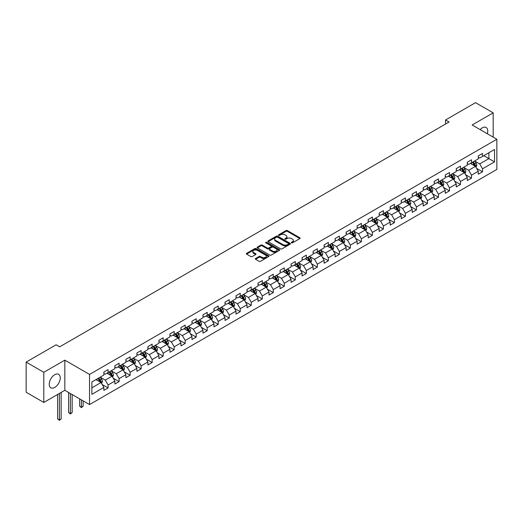 <?xml version="1.0" encoding="UTF-8"?>
<svg xmlns="http://www.w3.org/2000/svg" width="523" height="523" viewBox="0 0 523 523"><rect width="100%" height="100%" fill="white"/><g stroke="black" fill="none" stroke-linecap="round" stroke-linejoin="round"><path stroke-width="0.78" d="M291.52 242.829A0.686 0.399 0 0 0 292.494 242.829L299.856 238.58A0.981 0.569 0 0 0 300.143 238.181A0.981 0.569 0 0 0 299.856 237.775L287.382 230.578A0.981 0.569 0 0 0 285.996 230.578L278.635 234.827A0.686 0.399 0 0 0 279.602 235.389L280.557 234.84A3.138 1.811 0 0 1 284.989 234.84L286.029 235.442A3.138 1.811 0 0 1 286.95 236.716A3.138 1.811 0 0 1 286.029 237.998L285.074 238.547A0.686 0.399 0 0 0 286.048 239.109L287.003 238.56A3.138 1.811 0 0 1 291.435 238.56L292.475 239.161A3.138 1.811 0 0 1 293.39 240.436A3.138 1.811 0 0 1 292.475 241.718L291.52 242.267A0.686 0.399 0 0 0 291.52 242.829L291.52 242.267M54.738 387.419A7.786 4.498 120 0 0 59.825 380.554A7.786 4.498 120 0 0 58.635 374.318A7.786 4.498 120 0 0 54.738 374.703A7.786 4.498 120 0 0 49.652 381.561A7.786 4.498 120 0 0 50.849 387.805A7.786 4.498 120 0 0 54.738 387.419M487.318 133.757A7.786 4.498 120 0 0 486.129 127.501A7.786 4.498 120 0 0 482.239 127.887A7.786 4.498 120 0 0 480.121 129.599M255.577 258.499A0.981 0.569 0 0 0 255.289 258.898A0.981 0.569 0 0 0 255.577 259.303L259.075 261.323A0.981 0.569 0 0 0 260.461 261.323L268.639 256.603A0.981 0.569 0 0 0 268.927 256.198A0.981 0.569 0 0 0 268.639 255.799L256.165 248.602A0.981 0.569 0 0 0 254.779 248.602L246.601 253.322A0.981 0.569 0 0 0 246.32 253.72A0.981 0.569 0 0 0 246.601 254.119L250.831 256.558A0.981 0.569 0 0 0 252.217 256.558L255.714 254.538A0.981 0.569 0 0 0 256.002 254.139A0.981 0.569 0 0 0 255.714 253.74L253.622 252.531A2.622 1.51 0 0 1 252.851 251.458A2.622 1.51 0 0 1 254.472 250.059A2.622 1.51 0 0 1 257.329 250.393L265.54 255.132A2.622 1.51 0 0 1 266.305 256.198A2.622 1.51 0 0 1 264.684 257.597A2.622 1.51 0 0 1 261.833 257.27L260.461 256.479A0.981 0.569 0 0 0 259.075 256.479L255.577 258.499L255.577 259.303L259.075 257.296L259.075 256.479M64.832 360.151L43.795 372.298L26.15 362.106L26.15 392.27L43.795 402.455L64.832 390.308L89.538 404.573L89.538 374.416L64.832 360.151L64.832 390.308M493.182 137.137L493.182 112.85L472.145 124.99L496.85 139.255L89.538 374.416M493.182 112.85L475.531 102.658L445.531 119.983L445.531 124.056M26.15 362.106L56.151 344.788L59.681 346.827L449.061 122.016L445.531 119.983M280.622 248.883A0.981 0.569 0 0 0 282.008 248.883L290.187 244.156A0.981 0.569 0 0 0 290.474 243.757A0.981 0.569 0 0 0 290.187 243.358L277.713 236.161A0.981 0.569 0 0 0 276.327 236.161L268.155 240.881A0.981 0.569 0 0 0 267.868 241.28A0.981 0.569 0 0 0 268.155 241.678L280.622 248.883M266.037 242.979A0.686 0.399 0 0 1 266.73 243.077L279.4 250.386L271.234 255.1A0.981 0.569 0 0 1 269.848 255.1L257.381 247.902L260.879 245.895L260.879 245.078L257.381 247.098A0.981 0.569 0 0 0 257.094 247.497A0.981 0.569 0 0 0 257.381 247.902L257.381 247.098M260.879 245.895A0.981 0.569 0 0 1 262.265 245.895L262.265 245.078A0.981 0.569 0 0 0 260.879 245.078M262.265 245.078L267.318 248A0.981 0.569 0 0 0 268.704 248L271.032 246.66A0.981 0.569 0 0 0 271.313 246.261A0.981 0.569 0 0 0 271.032 245.862L265.762 242.816A0.686 0.399 0 0 1 266.73 242.26L279.413 249.582A0.981 0.569 0 0 1 279.7 249.981A0.981 0.569 0 0 1 279.413 250.38L279.413 249.582M89.538 404.573L496.85 169.419L496.85 139.255M102.214 384.542L108.104 387.948L108.104 384.974L114.883 381.058L114.883 384.032L119.12 381.587L119.12 378.613L125.893 374.703L125.893 377.678L130.129 375.233L130.129 372.258L136.908 368.342L136.908 371.317L141.145 368.872L141.145 365.897L147.917 361.988L147.917 364.962L152.154 362.517L152.154 359.543L158.933 355.627L158.933 358.601L163.169 356.156L163.169 353.182L169.942 349.272L169.942 352.247L174.179 349.802L174.179 346.827L180.958 342.911L180.958 345.886L185.194 343.441L185.194 340.466L191.967 336.557L191.967 339.532L196.203 337.087L196.203 334.112L202.983 330.196L202.983 333.171L207.213 330.726L207.213 327.751L213.992 323.842L213.992 326.816L218.228 324.371L218.228 321.397L225.008 317.481L225.008 320.455L229.237 318.01L229.237 315.036L236.017 311.126L236.017 314.101L240.253 311.656L240.253 308.681L247.026 304.765L247.026 307.74L251.262 305.295L251.262 302.32L258.042 298.411L258.042 301.385L262.278 298.94L262.278 295.959L269.051 292.05L269.051 295.024L273.287 292.579L273.287 289.605L280.067 285.695L280.067 288.67L284.303 286.225L284.303 283.244L291.076 279.334L291.076 282.309L295.312 279.864L295.312 276.889L302.091 272.973L302.091 275.954L306.328 273.509L306.328 270.528L313.1 266.619L313.1 269.593L317.337 267.148L317.337 264.174L324.116 260.258L324.116 263.239L328.352 260.787L328.352 257.813L335.125 253.903L335.125 256.878L339.362 254.433L339.362 251.458L346.141 247.542L346.141 250.524L350.371 248.072L350.371 245.097L357.15 241.188L357.15 244.163L361.386 241.718L361.386 238.743L368.166 234.827L368.166 237.802L372.396 235.357L372.396 232.382L379.175 228.473L379.175 231.447L383.411 229.002L383.411 226.028L390.184 222.112L390.184 225.086L394.42 222.641L394.42 219.667L401.2 215.757L401.2 218.732L405.436 216.287L405.436 213.312L412.209 209.396L412.209 212.371L416.445 209.926L416.445 206.951L423.225 203.042L423.225 206.016L427.461 203.571L427.461 200.597L434.234 196.681L434.234 199.655L438.47 197.21L438.47 194.236L445.25 190.326L445.25 193.301L449.486 190.856L449.486 187.881L456.259 183.965L456.259 186.94L460.495 184.495L460.495 181.52L467.274 177.611L467.274 180.585L471.511 178.14L471.511 175.166L478.284 171.25L478.284 174.224L482.52 171.779L482.52 168.805L494.523 161.875L494.523 149.486L488.874 152.749L488.874 158.619L494.523 161.875M108.104 387.948L103.868 390.393L103.868 387.419L91.871 394.349L91.871 381.953L103.868 375.03L103.868 372.049L108.104 369.604L108.104 372.585L114.883 368.669L114.883 365.695L119.12 363.25L119.12 366.224L125.893 362.315L125.893 359.334L130.129 356.889L130.129 359.863L136.908 355.954L136.908 352.979L141.145 350.534L141.145 353.509L147.917 349.599L147.917 346.618L152.154 344.173L152.154 347.148L158.933 343.238L158.933 340.264L163.169 337.819L163.169 340.793L169.942 336.877L169.942 333.903L174.179 331.458L174.179 334.432L180.958 330.523L180.958 327.548L185.194 325.103L185.194 328.078L191.967 324.162L191.967 321.187L196.203 318.742L196.203 321.717L202.983 317.807L202.983 314.833L207.213 312.388L207.213 315.362L213.992 311.447L213.992 308.472L218.228 306.027L218.228 309.001L225.008 305.092L225.008 302.117L229.237 299.672L229.237 302.647L236.017 298.731L236.017 295.757L240.253 293.311L240.253 296.286L247.026 292.377L247.026 289.402L251.262 286.957L251.262 289.932L258.042 286.016L258.042 283.041L262.278 280.596L262.278 283.571L269.051 279.661L269.051 276.687L273.287 274.242L273.287 277.216L280.067 273.3L280.067 270.326L284.303 267.881L284.303 270.855L291.076 266.946L291.076 263.971L295.312 261.526L295.312 264.501L302.091 260.585L302.091 257.61L306.328 255.165L306.328 258.14L313.1 254.23L313.1 251.256L317.337 248.811L317.337 251.785L324.116 247.869L324.116 244.895L328.352 242.45L328.352 245.424L335.125 241.515L335.125 238.54L339.362 236.095L339.362 239.07L346.141 235.154L346.141 232.179L350.371 229.734L350.371 232.709L357.15 228.799L357.15 225.825L361.386 223.38L361.386 226.354L368.166 222.438L368.166 219.464L372.396 217.019L372.396 219.993L379.175 216.084L379.175 213.109L383.411 210.664L383.411 213.639L390.184 209.723L390.184 206.748L394.42 204.303L394.42 207.278L401.2 203.369L401.2 200.394L405.436 197.949L405.436 200.924L412.209 197.008L412.209 194.033L416.445 191.588L416.445 194.563L423.225 190.653L423.225 187.679L427.461 185.227L427.461 188.208L434.234 184.292L434.234 181.318L438.47 178.873L438.47 181.847L445.25 177.938L445.25 174.957L449.486 172.512L449.486 175.493L456.259 171.577L456.259 168.602L460.495 166.157L460.495 169.132L467.274 165.222L467.274 162.241L471.511 159.796L471.511 162.777L478.284 158.861L478.284 155.887L482.52 153.442L482.52 156.416L494.523 149.486M106.98 373.232L112.059 376.168L105.28 380.084L100.2 377.148M103.868 373.396L105.28 374.213L108.104 372.585M105.28 380.084L108.104 384.974M112.059 376.168L114.883 381.058M117.989 366.878L123.068 369.813L116.296 373.723L111.209 370.787M114.883 367.041L116.296 367.852L119.12 366.224M116.296 373.723L119.12 378.613M123.068 369.813L125.893 374.703M128.998 360.517L134.084 363.452L127.305 367.368L122.225 364.433M125.893 360.68L127.305 361.498L130.129 359.863M127.305 367.368L130.129 372.258M134.084 363.452L136.908 368.342M140.014 354.163L145.093 357.098L138.32 361.007L133.234 358.072M136.908 354.326L138.32 355.137L141.145 353.509M138.32 361.007L141.145 365.897M145.093 357.098L147.917 361.988M151.023 347.802L156.109 350.737L149.33 354.653L144.25 351.718M147.917 347.965L149.33 348.782L152.154 347.148M149.33 354.653L152.154 359.543M156.109 350.737L158.933 355.627M162.038 341.447L167.118 344.382L160.345 348.292L155.259 345.357M158.933 341.611L160.345 342.421L163.169 340.793M160.345 348.292L163.169 353.182M167.118 344.382L169.942 349.272M173.048 335.086L178.134 338.021L171.354 341.937L166.275 339.002M169.942 335.25L171.354 336.067L174.179 334.432M171.354 341.937L174.179 346.827M178.134 338.021L180.958 342.911M184.063 328.732L189.143 331.667L182.37 335.576L177.284 332.641M180.958 328.895L182.37 329.706L185.194 328.078M182.37 335.576L185.194 340.466M189.143 331.667L191.967 336.557M195.072 322.371L200.159 325.306L193.379 329.215L188.3 326.287M191.967 322.534L193.379 323.351L196.203 321.717M193.379 329.215L196.203 334.112M200.159 325.306L202.983 330.196M206.088 316.016L211.168 318.952L204.395 322.861L199.309 319.926M202.983 316.18L204.395 316.99L207.213 315.362M204.395 322.861L207.213 327.751M211.168 318.952L213.992 323.842M217.097 309.655L222.183 312.591L215.404 316.5L210.324 313.571M213.992 309.819L215.404 310.636L218.228 309.001M215.404 316.5L218.228 321.397M222.183 312.591L225.008 317.481M228.113 303.301L233.193 306.23L226.413 310.146L221.334 307.21M225.008 303.464L226.413 304.275L229.237 302.647M226.413 310.146L229.237 315.036M233.193 306.23L236.017 311.126M239.122 296.94L244.208 299.875L237.429 303.785L232.343 300.856M236.017 297.103L237.429 297.92L240.253 296.286M237.429 303.785L240.253 308.681M244.208 299.875L247.026 304.765M250.138 290.585L255.217 293.514L248.438 297.43L243.358 294.495M247.026 290.749L248.438 291.559L251.262 289.932M248.438 297.43L251.262 302.32M255.217 293.514L258.042 298.411M261.147 284.224L266.227 287.16L259.454 291.069L254.368 288.14M258.042 284.388L259.454 285.205L262.278 283.571M259.454 291.069L262.278 295.959M266.227 287.16L269.051 292.05M272.156 277.87L277.242 280.799L270.463 284.715L265.383 281.779M269.051 278.027L270.463 278.844L273.287 277.216M270.463 284.715L273.287 289.605M277.242 280.799L280.067 285.695M283.172 271.509L288.251 274.444L281.479 278.354L276.392 275.418M280.067 271.672L281.479 272.49L284.303 270.855M281.479 278.354L284.303 283.244M288.251 274.444L291.076 279.334M294.181 265.154L299.267 268.083L292.488 271.999L287.408 269.064M291.076 265.311L292.488 266.129L295.312 264.501M292.488 271.999L295.312 276.889M299.267 268.083L302.091 272.973M305.197 258.793L310.276 261.729L303.503 265.638L298.417 262.703M302.091 258.957L303.503 259.774L306.328 258.14M303.503 265.638L306.328 270.528M310.276 261.729L313.1 266.619M316.206 252.432L321.292 255.368L314.513 259.284L309.433 256.348M313.1 252.596L314.513 253.413L317.337 251.785M314.513 259.284L317.337 264.174M321.292 255.368L324.116 260.258M327.221 246.078L332.301 249.013L325.528 252.923L320.442 249.987M324.116 246.241L325.528 247.059L328.352 245.424M325.528 252.923L328.352 257.813M332.301 249.013L335.125 253.903M338.231 239.717L343.317 242.652L336.537 246.568L331.458 243.633M335.125 239.88L336.537 240.698L339.362 239.07M336.537 246.568L339.362 251.458M343.317 242.652L346.141 247.542M349.246 233.363L354.326 236.298L347.553 240.207L342.467 237.272M346.141 233.526L347.553 234.343L350.371 232.709M347.553 240.207L350.371 245.097M354.326 236.298L357.15 241.188M360.255 227.002L365.342 229.937L358.562 233.853L353.483 230.918M357.15 227.165L358.562 227.982L361.386 226.354M358.562 233.853L361.386 238.743M365.342 229.937L368.166 234.827M371.271 220.647L376.351 223.583L369.571 227.492L364.492 224.557M368.166 220.811L369.571 221.628L372.396 219.993M369.571 227.492L372.396 232.382M376.351 223.583L379.175 228.473M382.28 214.286L387.366 217.222L380.587 221.137L375.501 218.202M379.175 214.45L380.587 215.267L383.411 213.639M380.587 221.137L383.411 226.028M387.366 217.222L390.184 222.112M393.296 207.932L398.376 210.867L391.596 214.776L386.517 211.841M390.184 208.095L391.596 208.906L394.42 207.278M391.596 214.776L394.42 219.667M398.376 210.867L401.2 215.757M404.305 201.571L409.385 204.506L402.612 208.422L397.526 205.487M401.2 201.734L402.612 202.551L405.436 200.924M402.612 208.422L405.436 213.312M409.385 204.506L412.209 209.396M415.314 195.216L420.4 198.152L413.621 202.061L408.541 199.126M412.209 195.38L413.621 196.19L416.445 194.563M413.621 202.061L416.445 206.951M420.4 198.152L423.225 203.042M426.33 188.855L431.41 191.791L424.637 195.707L419.551 192.771M423.225 189.019L424.637 189.836L427.461 188.208M424.637 195.707L427.461 200.597M431.41 191.791L434.234 196.681M437.339 182.501L442.425 185.436L435.646 189.346L430.566 186.41M434.234 182.664L435.646 183.475L438.47 181.847M435.646 189.346L438.47 194.236M442.425 185.436L445.25 190.326M448.355 176.14L453.434 179.075L446.662 182.991L441.575 180.056M445.25 176.303L446.662 177.12L449.486 175.493M446.662 182.991L449.486 187.881M453.434 179.075L456.259 183.965M459.364 169.785L464.45 172.721L457.671 176.63L452.591 173.695M456.259 169.949L457.671 170.76L460.495 169.132M457.671 176.63L460.495 181.52M464.45 172.721L467.274 177.611M470.38 163.424L475.459 166.36L468.686 170.276L463.6 167.34M467.274 163.588L468.686 164.405L471.511 162.777M468.686 170.276L471.511 175.166M475.459 166.36L478.284 171.25M483.788 155.684L488.874 158.619L479.696 163.915L474.616 160.979M478.284 157.233L479.696 158.044L482.52 156.416M479.696 163.915L482.52 168.805M43.795 372.298L43.795 402.455M91.871 387.824L101.05 382.529L95.964 379.593M101.05 382.529L103.868 387.419M476.623 168.38L482.52 171.779M465.614 174.734L471.511 178.14M454.605 181.095L460.495 184.495M443.589 187.45L449.486 190.856M432.58 193.811L438.47 197.21M421.564 200.165L427.461 203.571M410.555 206.526L416.445 209.926M399.539 212.881L405.436 216.287M388.53 219.242L394.42 222.641M377.514 225.596L383.411 229.002M366.505 231.957L372.396 235.357M355.49 238.311L361.386 241.718M344.48 244.672L350.371 248.072M333.465 251.027L339.362 254.433M322.456 257.388L328.352 260.787M311.44 263.742L317.337 267.148M300.431 270.103L306.328 273.509M289.422 276.458L295.312 279.864M278.406 282.819L284.303 286.225M267.397 289.18L273.287 292.579M256.381 295.534L262.278 298.94M245.372 301.895L251.262 305.295M234.356 308.25L240.253 311.656M223.347 314.611L229.237 318.01M212.331 320.965L218.228 324.371M201.322 327.326L207.213 330.726M190.307 333.681L196.203 337.087M179.297 340.042L185.194 343.441M168.282 346.396L174.179 349.802M157.273 352.757L163.169 356.156M146.263 359.111L152.154 362.517M135.248 365.472L141.145 368.872M124.239 371.827L130.129 375.233M113.223 378.188L119.12 381.587M291.795 242.927L292.475 242.535A3.138 1.811 0 0 0 293.39 241.253L293.39 240.436M286.95 236.716L286.95 237.534A3.138 1.811 0 0 1 286.029 238.815L285.349 239.207M299.856 237.775L299.856 238.58L287.382 231.395A0.981 0.569 0 0 0 285.996 231.395L278.909 235.487M290.173 244.169L277.713 236.971A0.981 0.569 0 0 0 276.327 236.971L268.168 241.685L268.155 240.881M288.454 244.038A0.686 0.399 0 0 0 288.454 243.476L277.51 237.161A0.686 0.399 0 0 0 276.536 237.161L275.529 237.736A3.138 1.811 0 0 0 274.614 239.018A3.138 1.811 0 0 0 275.529 240.299L283.015 244.62A3.138 1.811 0 0 0 287.447 244.62L288.454 244.038L288.454 244.856A0.686 0.399 0 0 0 288.657 244.574L288.657 243.757M274.614 239.018L274.614 239.835A3.138 1.811 0 0 0 275.529 241.116L275.529 240.299M288.454 244.856L287.447 245.437A3.138 1.811 0 0 1 283.015 245.437L275.529 241.116M262.265 245.895L267.318 248.817A0.981 0.569 0 0 0 268.704 248.817L271.032 247.477A0.981 0.569 0 0 0 271.313 247.072L271.313 246.261M272.568 251.027A2.622 1.51 0 0 0 275.425 251.36A2.622 1.51 0 0 0 277.046 249.961A2.622 1.51 0 0 0 276.275 248.889L273.385 247.222A0.981 0.569 0 0 0 271.999 247.222L269.678 248.562A0.981 0.569 0 0 0 269.391 248.961A0.981 0.569 0 0 0 269.678 249.36L272.568 251.027L272.568 251.844A2.622 1.51 0 0 0 275.425 252.171A2.622 1.51 0 0 0 277.046 250.772L277.046 249.961M269.391 248.961L269.391 249.772A0.981 0.569 0 0 0 269.678 250.177L269.678 249.36M272.568 251.844L269.678 250.177M266.305 256.198L266.305 257.015A2.622 1.51 0 0 1 264.684 258.414A2.622 1.51 0 0 1 261.833 258.087L260.461 257.296A0.981 0.569 0 0 0 259.075 257.296M252.851 251.458L252.851 252.276A2.622 1.51 0 0 0 253.622 253.348L253.622 252.531M255.714 253.74L255.714 254.538L253.622 253.348M268.639 255.799L268.639 256.603L256.165 249.412A0.981 0.569 0 0 0 254.779 249.412L246.614 254.126M476.022 167.327L476.858 165.209A2.648 1.53 -120 0 0 476.015 162.96L474.557 161.012M472.021 164.372L471.027 163.052M472.367 162.274L473.825 164.222A2.648 1.53 60 0 1 474.583 165.811L475.433 165.327A2.648 1.53 -120 0 0 474.675 163.732L473.217 161.79M472.55 162.169L474.171 164.327A1.347 0.778 60 0 1 474.413 164.738L475.433 165.327M465.006 173.682L465.849 171.57A2.648 1.53 -120 0 0 464.999 169.315L463.548 167.373M461.005 170.733L460.018 169.406M461.358 168.635L462.816 170.576A2.648 1.53 60 0 1 463.574 172.172L464.417 171.681A2.648 1.53 -120 0 0 463.659 170.093L462.201 168.144M461.541 168.53L463.156 170.688A1.347 0.778 60 0 1 463.404 171.093L464.417 171.681M453.997 180.043L454.833 177.925A2.648 1.53 -120 0 0 453.99 175.676L452.532 173.728M449.996 177.088L449.002 175.767M450.342 174.996L451.8 176.937A2.648 1.53 60 0 1 452.558 178.526L453.408 178.042A2.648 1.53 -120 0 0 452.65 176.447L451.192 174.505M450.532 174.885L452.147 177.042A1.347 0.778 60 0 1 452.388 177.454L453.408 178.042M442.981 186.397L443.824 184.286A2.648 1.53 -120 0 0 442.974 182.03L441.523 180.089M438.98 183.449L437.993 182.122M439.333 181.35L440.791 183.298A2.648 1.53 60 0 1 441.549 184.887L442.393 184.397A2.648 1.53 -120 0 0 441.634 182.808L440.176 180.86M439.516 181.246L441.131 183.403A1.347 0.778 60 0 1 441.379 183.808L442.393 184.397M431.972 192.758L432.809 190.64A2.648 1.53 -120 0 0 431.965 188.391L430.507 186.443M427.971 189.803L426.977 188.483M428.317 187.711L429.775 189.653A2.648 1.53 60 0 1 430.534 191.241L431.383 190.758A2.648 1.53 -120 0 0 430.625 189.163L429.167 187.221M428.507 187.6L430.122 189.757A1.347 0.778 60 0 1 430.364 190.169L431.383 190.758M420.956 199.113L421.8 197.001A2.648 1.53 -120 0 0 420.956 194.746L419.498 192.804M416.955 196.164L415.968 194.837M417.308 194.066L418.766 196.014A2.648 1.53 60 0 1 419.524 197.602L420.368 197.112A2.648 1.53 -120 0 0 419.609 195.524L418.158 193.575M417.491 193.961L419.106 196.118A1.347 0.778 60 0 1 419.354 196.524L420.368 197.112M409.947 205.474L410.784 203.355A2.648 1.53 -120 0 0 409.94 201.107L408.483 199.158M405.946 202.519L404.952 201.198M406.293 200.427L407.75 202.368A2.648 1.53 60 0 1 408.509 203.957L409.359 203.473A2.648 1.53 -120 0 0 408.6 201.878L407.142 199.936M406.482 200.316L408.097 202.473A1.347 0.778 60 0 1 408.339 202.885L409.359 203.473M398.931 211.828L399.775 209.716A2.648 1.53 -120 0 0 398.931 207.461L397.473 205.519M394.93 208.88L393.943 207.559M395.283 206.781L396.741 208.729A2.648 1.53 60 0 1 397.5 210.318L398.343 209.828A2.648 1.53 -120 0 0 397.585 208.239L396.133 206.291M395.466 206.677L397.081 208.834A1.347 0.778 60 0 1 397.33 209.239L398.343 209.828M387.922 218.189L388.759 216.071A2.648 1.53 -120 0 0 387.916 213.822L386.458 211.874M383.921 215.234L382.928 213.914M384.274 213.142L385.726 215.084A2.648 1.53 60 0 1 386.484 216.672L387.334 216.189A2.648 1.53 -120 0 0 386.575 214.593L385.118 212.652M384.457 213.031L386.072 215.188A1.347 0.778 60 0 1 386.314 215.6L387.334 216.189M376.906 224.55L377.75 222.432A2.648 1.53 -120 0 0 376.906 220.176L375.449 218.235M372.906 221.595L371.918 220.275M373.259 219.497L374.716 221.445A2.648 1.53 60 0 1 375.475 223.033L376.318 222.543A2.648 1.53 -120 0 0 375.566 220.954L374.108 219.006M373.442 219.392L375.063 221.549A1.347 0.778 60 0 1 375.305 221.955L376.318 222.543M365.897 230.905L366.734 228.786A2.648 1.53 -120 0 0 365.891 226.537L364.433 224.589M361.896 227.95L360.903 226.629M362.249 225.858L363.707 227.799A2.648 1.53 60 0 1 364.459 229.394L365.309 228.904A2.648 1.53 -120 0 0 364.551 227.309L363.093 225.367M362.432 225.746L364.047 227.904A1.347 0.778 60 0 1 364.296 228.316L365.309 228.904M354.882 237.265L355.725 235.147A2.648 1.53 -120 0 0 354.882 232.892L353.424 230.95M350.881 234.311L349.894 232.99M351.234 232.212L352.692 234.16A2.648 1.53 60 0 1 353.45 235.749L354.293 235.258A2.648 1.53 -120 0 0 353.541 233.67L352.084 231.722M351.417 232.107L353.038 234.265A1.347 0.778 60 0 1 353.28 234.677L354.293 235.258M343.873 243.62L344.709 241.502A2.648 1.53 -120 0 0 343.866 239.253L342.408 237.305M339.872 240.665L338.884 239.344M340.225 238.573L341.682 240.515A2.648 1.53 60 0 1 342.434 242.11L343.284 241.619A2.648 1.53 -120 0 0 342.526 240.024L341.068 238.083M340.408 238.462L342.022 240.619A1.347 0.778 60 0 1 342.271 241.031L343.284 241.619M332.863 249.981L333.7 247.863A2.648 1.53 -120 0 0 332.857 245.607L331.399 243.666M328.856 247.026L327.869 245.705M329.209 244.927L330.667 246.876A2.648 1.53 60 0 1 331.425 248.464L332.275 247.974A2.648 1.53 -120 0 0 331.517 246.385L330.059 244.437M329.392 244.823L331.013 246.98A1.347 0.778 60 0 1 331.255 247.392L332.275 247.974M321.848 256.335L322.691 254.224A2.648 1.53 -120 0 0 321.841 251.968L320.39 250.02M317.847 253.38L316.86 252.06M318.2 251.288L319.658 253.23A2.648 1.53 60 0 1 320.409 254.825L321.259 254.335A2.648 1.53 -120 0 0 320.501 252.74L319.043 250.798M318.383 251.177L319.998 253.335A1.347 0.778 60 0 1 320.246 253.747L321.259 254.335M310.839 262.696L311.675 260.578A2.648 1.53 -120 0 0 310.832 258.323L309.374 256.381M306.838 259.741L305.844 258.421M307.184 257.643L308.642 259.591A2.648 1.53 60 0 1 309.4 261.18L310.25 260.689A2.648 1.53 -120 0 0 309.492 259.101L308.034 257.153M307.374 257.538L308.988 259.696A1.347 0.778 60 0 1 309.23 260.108L310.25 260.689M299.823 269.051L300.666 266.939A2.648 1.53 -120 0 0 299.816 264.684L298.365 262.736M295.822 266.096L294.835 264.775M296.175 264.004L297.633 265.946A2.648 1.53 60 0 1 298.391 267.541L299.234 267.05A2.648 1.53 -120 0 0 298.476 265.455L297.018 263.514M296.358 263.893L297.973 266.05A1.347 0.778 60 0 1 298.221 266.462L299.234 267.05M288.814 275.412L289.65 273.294A2.648 1.53 -120 0 0 288.807 271.038L287.349 269.097M284.813 272.457L283.819 271.136M285.159 270.358L286.617 272.306A2.648 1.53 60 0 1 287.375 273.895L288.225 273.405A2.648 1.53 -120 0 0 287.467 271.816L286.009 269.868M285.349 270.254L286.964 272.411A1.347 0.778 60 0 1 287.205 272.823L288.225 273.405M277.798 281.766L278.641 279.655A2.648 1.53 -120 0 0 277.798 277.399L276.34 275.451M273.797 278.811L272.81 277.491M274.15 276.719L275.608 278.661A2.648 1.53 60 0 1 276.366 280.256L277.21 279.766A2.648 1.53 -120 0 0 276.451 278.171L275 276.229M274.333 276.608L275.948 278.772A1.347 0.778 60 0 1 276.196 279.177L277.21 279.766M266.789 288.127L267.626 286.009A2.648 1.53 -120 0 0 266.782 283.76L265.324 281.812M262.788 285.172L261.794 283.852M263.134 283.074L264.592 285.022A2.648 1.53 60 0 1 265.351 286.611L266.2 286.12A2.648 1.53 -120 0 0 265.442 284.532L263.984 282.583M263.324 282.969L264.939 285.127A1.347 0.778 60 0 1 265.181 285.538L266.2 286.12M255.773 294.482L256.616 292.37A2.648 1.53 -120 0 0 255.773 290.115L254.315 288.173M251.772 291.527L250.785 290.206M252.125 289.435L253.583 291.376A2.648 1.53 60 0 1 254.341 292.972L255.185 292.481A2.648 1.53 -120 0 0 254.426 290.886L252.975 288.944M252.308 289.33L253.923 291.488A1.347 0.778 60 0 1 254.171 291.893L255.185 292.481M244.764 300.843L245.601 298.725A2.648 1.53 -120 0 0 244.757 296.476L243.3 294.527M240.763 297.888L239.769 296.567M241.116 295.789L242.567 297.737A2.648 1.53 60 0 1 243.326 299.326L244.176 298.836A2.648 1.53 -120 0 0 243.417 297.247L241.959 295.299M241.299 295.685L242.914 297.842A1.347 0.778 60 0 1 243.156 298.254L244.176 298.836M233.748 307.197L234.592 305.086A2.648 1.53 -120 0 0 233.748 302.83L232.29 300.888M229.747 304.242L228.76 302.922M230.1 302.15L231.558 304.092A2.648 1.53 60 0 1 232.317 305.687L233.16 305.197A2.648 1.53 -120 0 0 232.408 303.608L230.95 301.66M230.283 302.046L231.905 304.203A1.347 0.778 60 0 1 232.147 304.608L233.16 305.197M222.739 313.558L223.576 311.44A2.648 1.53 -120 0 0 222.733 309.191L221.275 307.243M218.738 310.603L217.745 309.283M219.091 308.505L220.543 310.453A2.648 1.53 60 0 1 221.301 312.041L222.151 311.551A2.648 1.53 -120 0 0 221.392 309.962L219.935 308.021M219.274 308.4L220.889 310.557A1.347 0.778 60 0 1 221.137 310.969L222.151 311.551M211.723 319.913L212.567 317.801A2.648 1.53 -120 0 0 211.723 315.546L210.266 313.604M207.723 316.958L206.735 315.637M208.076 314.866L209.533 316.807A2.648 1.53 60 0 1 210.292 318.402L211.135 317.912A2.648 1.53 -120 0 0 210.383 316.323L208.925 314.375M208.259 314.761L209.88 316.918A1.347 0.778 60 0 1 210.122 317.324L211.135 317.912M200.714 326.274L201.551 324.155A2.648 1.53 -120 0 0 200.708 321.906L199.25 319.958M196.713 323.319L195.726 321.998M197.066 321.22L198.524 323.168A2.648 1.53 60 0 1 199.276 324.757L200.126 324.267A2.648 1.53 -120 0 0 199.368 322.678L197.91 320.736M197.249 321.115L198.864 323.273A1.347 0.778 60 0 1 199.113 323.685L200.126 324.267M189.705 332.628L190.542 330.516A2.648 1.53 -120 0 0 189.699 328.261L188.241 326.319M185.698 329.673L184.711 328.352M186.051 327.581L187.509 329.523A2.648 1.53 60 0 1 188.267 331.118L189.117 330.628A2.648 1.53 -120 0 0 188.358 329.039L186.901 327.091M186.234 327.476L187.855 329.634A1.347 0.778 60 0 1 188.097 330.039L189.117 330.628M178.689 338.989L179.526 336.871A2.648 1.53 -120 0 0 178.683 334.622L177.232 332.674M174.689 336.034L173.701 334.713M175.042 333.936L176.499 335.884A2.648 1.53 60 0 1 177.251 337.472L178.101 336.982A2.648 1.53 -120 0 0 177.343 335.393L175.885 333.452M175.225 333.831L176.839 335.988A1.347 0.778 60 0 1 177.088 336.4L178.101 336.982M167.68 345.343L168.517 343.232A2.648 1.53 -120 0 0 167.674 340.976L166.216 339.035M163.679 342.388L162.686 341.068M164.026 340.296L165.484 342.238A2.648 1.53 60 0 1 166.242 343.833L167.092 343.343A2.648 1.53 -120 0 0 166.334 341.754L164.876 339.806M164.215 340.192L165.83 342.349A1.347 0.778 60 0 1 166.072 342.755L167.092 343.343M156.665 351.704L157.508 349.586A2.648 1.53 -120 0 0 156.658 347.337L155.207 345.389M152.664 348.749L151.677 347.429M153.017 346.651L154.475 348.599A2.648 1.53 60 0 1 155.233 350.188L156.076 349.704A2.648 1.53 -120 0 0 155.318 348.109L153.86 346.167M153.2 346.546L154.815 348.704A1.347 0.778 60 0 1 155.063 349.116L156.076 349.704M145.656 358.059L146.492 355.947A2.648 1.53 -120 0 0 145.649 353.692L144.191 351.75M141.655 355.104L140.661 353.783M142.001 353.012L143.459 354.954A2.648 1.53 60 0 1 144.217 356.549L145.067 356.058A2.648 1.53 -120 0 0 144.309 354.47L142.851 352.522M142.191 352.907L143.805 355.065A1.347 0.778 60 0 1 144.047 355.47L145.067 356.058M134.64 364.42L135.483 362.302A2.648 1.53 -120 0 0 134.64 360.053L133.182 358.105M130.639 361.465L129.652 360.144M130.992 359.366L132.45 361.315A2.648 1.53 60 0 1 133.208 362.903L134.051 362.419A2.648 1.53 -120 0 0 133.293 360.824L131.835 358.883M131.175 359.262L132.79 361.419A1.347 0.778 60 0 1 133.038 361.831L134.051 362.419M123.631 370.774L124.467 368.663A2.648 1.53 -120 0 0 123.624 366.407L122.166 364.466M119.63 367.826L118.636 366.499M119.976 365.727L121.434 367.669A2.648 1.53 60 0 1 122.192 369.264L123.042 368.774A2.648 1.53 -120 0 0 122.284 367.185L120.826 365.237M120.166 365.623L121.781 367.78A1.347 0.778 60 0 1 122.022 368.185L123.042 368.774M81.411 399.879L81.411 407.175L83.17 406.155L83.17 400.899M83.17 406.155L81.411 407.626L79.646 406.155L79.646 398.859M79.646 406.155L81.411 407.175L81.411 407.626M112.615 377.135L113.458 375.017A2.648 1.53 -120 0 0 112.615 372.768L111.157 370.82M108.614 374.18L107.627 372.86M108.967 372.082L110.425 374.03A2.648 1.53 60 0 1 111.183 375.619L112.027 375.135A2.648 1.53 -120 0 0 111.268 373.54L109.817 371.598M109.15 371.977L110.765 374.135A1.347 0.778 60 0 1 111.013 374.546L112.027 375.135M70.396 393.525L70.396 413.536L72.161 412.516L72.161 394.538M72.161 412.516L70.396 413.981L68.631 412.516L68.631 392.505M68.631 412.516L70.396 413.536L70.396 413.981M101.606 383.49L102.443 381.378A2.648 1.53 -120 0 0 101.599 379.123L100.141 377.181M97.605 380.541L96.611 379.214M97.958 378.443L99.409 380.391A2.648 1.53 60 0 1 100.168 381.98L101.017 381.489A2.648 1.53 -120 0 0 100.259 379.901L98.801 377.952M98.141 378.338L99.756 380.496A1.347 0.778 60 0 1 99.998 380.901L101.017 381.489M59.387 393.459L59.387 419.891L61.152 418.871L61.152 392.44M61.152 418.871L59.387 420.342L57.622 418.871L57.622 394.479M57.622 418.871L59.387 419.891L59.387 420.342M292.475 242.535L292.475 241.718M285.074 239.109L285.074 238.547M286.029 238.815L286.029 237.998M278.635 235.389L278.635 234.827M285.996 231.395L285.996 230.578M287.382 231.395L287.382 230.578M276.327 236.971L276.327 236.161M277.713 236.971L277.713 236.161M290.187 244.156L290.187 243.358M283.015 245.437L283.015 244.62M287.447 245.437L287.447 244.62M267.318 248.817L267.318 248M268.704 248.817L268.704 248M271.032 247.477L271.032 246.66M266.73 243.077L266.73 242.26M260.461 257.296L260.461 256.479M261.833 258.087L261.833 257.27M246.601 254.119L246.601 253.322M254.779 249.412L254.779 248.602M256.165 249.412L256.165 248.602M475.198 166.209L476.839 165.261M474.675 163.732L476.015 162.96M472.792 164.817L473.825 164.222M464.189 172.57L465.83 171.622M463.659 170.093L464.999 169.315M461.776 171.178L462.816 170.576M453.173 178.925L454.814 177.977M452.65 176.447L453.99 175.676M450.767 177.532L451.8 176.937M442.164 185.286L443.805 184.338M441.634 182.808L442.974 182.03M439.751 183.893L440.791 183.298M431.148 191.64L432.789 190.692M430.625 189.163L431.965 188.391M428.742 190.248L429.775 189.653M420.139 198.001L421.78 197.053M419.609 195.524L420.956 194.746M417.733 196.609L418.766 196.014M409.13 204.356L410.771 203.408M408.6 201.878L409.94 201.107M406.717 202.963L407.75 202.368M398.114 210.717L399.755 209.769M397.585 208.239L398.931 207.461M395.708 209.324L396.741 208.729M387.105 217.071L388.746 216.123M386.575 214.593L387.916 213.822M384.693 215.679L385.726 215.084M376.089 223.432L377.73 222.484M375.566 220.954L376.906 220.176M373.684 222.04L374.716 221.445M365.08 229.787L366.721 228.839M364.551 227.309L365.891 226.537M362.668 228.401L363.707 227.799M354.064 236.148L355.705 235.2M353.541 233.67L354.882 232.892M351.659 234.755L352.692 234.16M343.055 242.502L344.696 241.554M342.526 240.024L343.866 239.253M340.643 241.116L341.682 240.515M332.04 248.863L333.681 247.915M331.517 246.385L332.857 245.607M329.634 247.471L330.667 246.876M321.03 255.217L322.671 254.27M320.501 252.74L321.841 251.968M318.618 253.832L319.658 253.23M310.015 261.578L311.656 260.631M309.492 259.101L310.832 258.323M307.609 260.186L308.642 259.591M299.006 267.933L300.647 266.985M298.476 265.455L299.816 264.684M296.593 266.547L297.633 265.946M287.99 274.294L289.631 273.346M287.467 271.816L288.807 271.038M285.584 272.901L286.617 272.306M276.981 280.648L278.622 279.7M276.451 278.171L277.798 277.399M274.575 279.262L275.608 278.661M265.972 287.009L267.613 286.061M265.442 284.532L266.782 283.76M263.559 285.617L264.592 285.022M254.956 293.364L256.597 292.416M254.426 290.886L255.773 290.115M252.55 291.978L253.583 291.376M243.947 299.725L245.588 298.777M243.417 297.247L244.757 296.476M241.534 298.332L242.567 297.737M232.931 306.079L234.572 305.131M232.408 303.608L233.748 302.83M230.525 304.693L231.558 304.092M221.922 312.44L223.563 311.492M221.392 309.962L222.733 309.191M219.51 311.048L220.543 310.453M210.906 318.795L212.547 317.853M210.383 316.323L211.723 315.546M208.5 317.409L209.533 316.807M199.897 325.156L201.538 324.208M199.368 322.678L200.708 321.906M197.485 323.763L198.524 323.168M188.881 331.51L190.522 330.569M188.358 329.039L189.699 328.261M186.476 330.124L187.509 329.523M177.872 337.871L179.513 336.923M177.343 335.393L178.683 334.622M175.46 336.479L176.499 335.884M166.857 344.232L168.498 343.284M166.334 341.754L167.674 340.976M164.451 342.84L165.484 342.238M155.847 350.587L157.488 349.639M155.318 348.109L156.658 347.337M153.435 349.194L154.475 348.599M144.832 356.948L146.473 356M144.309 354.47L145.649 353.692M142.426 355.555L143.459 354.954M133.823 363.302L135.464 362.354M133.293 360.824L134.64 360.053M131.417 361.909L132.45 361.315M122.807 369.663L124.454 368.715M122.284 367.185L123.624 366.407M120.401 368.27L121.434 367.669M111.798 376.017L113.439 375.069M111.268 373.54L112.615 372.768M109.392 374.625L110.425 374.03M100.789 382.378L102.43 381.43M100.259 379.901L101.599 379.123M98.376 380.986L99.409 380.391"/></g></svg>
